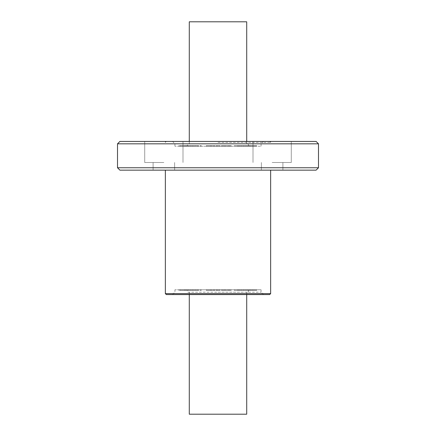 <?xml version="1.0" encoding="UTF-8"?>
<svg xmlns="http://www.w3.org/2000/svg" width="436" height="436" viewBox="0 0 436 436"><rect width="100%" height="100%" fill="white"/><g stroke="black" fill="none" stroke-linecap="round" stroke-linejoin="round"><path stroke-width="0.33" stroke-dasharray="2.18 1.64" d="M180.188 145.738L186.194 145.738L180.188 145.738L180.188 146.218L179.948 145.738M179.948 146.218L179.828 145.738L179.817 146.218L185.698 146.218L185.017 146.218L185.017 145.738M185.611 145.738L185.698 146.218L185.611 145.738M185.017 146.218L178.967 146.218L178.967 145.738M178.967 146.218L178.853 145.738L178.842 146.218L185.207 146.218L185.207 145.738M185.207 146.218L186.194 146.218L186.03 145.738L186.194 146.218L180.188 146.218M182.45 145.738L187.921 145.738L182.45 145.738L182.45 146.218L182.215 145.738L182.03 146.218L187.447 146.218L186.586 146.218L186.586 145.738M182.035 146.218L182.035 145.738M187.447 145.738L187.382 146.218L187.447 145.738L183.714 145.738L191.099 145.738L187.447 145.738L187.447 146.218L187.115 146.218L187.115 145.738L192.636 145.738L187.126 145.738L187.142 146.218L192.369 146.218L192.369 145.738M186.586 146.218L180.782 146.218L180.782 145.738L180.646 146.218L180.635 145.738L180.646 146.218L186.706 146.218L186.706 145.738M186.706 146.218L187.921 146.218L187.921 145.738L187.921 146.218L182.45 146.218M187.197 146.218L184.047 146.218L184.047 145.738L183.714 145.738L183.714 146.218L187.197 146.218L187.197 145.738M184.047 146.218L183.714 146.218L184.047 146.218M192.369 146.218L187.469 146.218L187.485 145.738L187.469 146.218L189.208 146.218L189.208 145.738M189.208 146.218L190.358 146.218L190.358 145.738M190.358 146.218L188.548 146.218L191.099 146.218L191.099 145.738M188.548 145.738L188.635 146.218L188.548 145.738M191.099 146.218L187.447 146.218M185.921 146.218L185.921 145.738M184.275 145.738L184.483 146.218L184.275 145.738M186.842 146.218L186.842 145.738M187.911 143.826L261.066 143.826L174.934 143.826L248.089 143.826L187.911 143.826L187.06 146.218L261.066 146.218L174.934 146.218L248.94 146.218L187.011 146.218L187.066 145.738M189.268 145.738L189.257 146.218L189.268 145.738M187.126 146.218L187.126 145.738M195.541 146.218L190.298 146.218L197.633 146.218L192.57 146.218L192.57 145.738L195.541 145.738L190.298 145.738L197.726 145.738L192.619 145.738L192.652 146.218L195.541 146.218L195.541 145.738M192.619 146.218L192.619 145.738M188.597 146.218L188.597 145.738M192.821 146.218L192.821 145.738M191.061 146.218L191.061 145.738M190.734 146.218L190.734 145.738M190.445 146.218L190.445 145.738M190.298 146.218L190.292 145.738M194.81 146.218L194.81 145.738M194.996 146.218L195.012 145.738M191.284 146.218L191.284 145.738M195.775 146.218L195.775 145.738M196.314 146.218L196.396 145.738L196.314 146.218M193.513 146.218L193.513 145.738M197.748 146.218L197.41 146.218L197.448 145.738L201.285 145.738L197.41 145.738L197.404 146.218L200.702 146.218L200.702 145.738L200.702 146.218L198.135 146.218L198.135 145.738L198.157 146.218L201.285 146.218L201.285 145.738L201.11 146.218L197.748 146.218L197.748 145.738M197.633 146.218L197.65 145.738M200.702 146.218L200.702 145.738M198.135 146.218L198.124 145.738M201.285 146.218L201.29 145.738M219.531 145.738L219.531 146.218L219.439 145.738L219.439 146.218L216.114 146.218L219.439 146.218L219.439 145.738L216.654 145.738L220.017 145.738L215.962 145.738L216.087 146.218L216.959 146.218L216.97 145.738L216.97 146.218L219.439 146.218L219.439 145.738L216.131 145.738L216.114 146.218L216.093 145.738M216.654 146.218L216.654 145.738M219.531 146.218L215.962 146.218L215.962 145.738L216.093 146.218M216.959 146.218L216.959 145.738M216.392 146.218L216.392 145.738M216.365 146.218L216.365 145.738M216.523 146.218L216.523 145.738M216.697 146.218L216.687 145.738M220.017 146.218L220.017 145.738L220.017 146.218M253.97 145.738L250.362 145.738L253.97 145.738L253.97 146.218L250.362 146.218L253.97 146.218M250.362 146.218L250.362 145.738M250.635 146.218L256.63 146.218L254.319 146.218L254.651 146.218L254.646 145.738L247.305 145.738L254.488 145.738L254.646 146.218L247.305 146.218L256.177 146.218L251.016 146.218L251.174 145.738L255.534 145.738L251.016 145.738L251.152 146.218L249.79 146.218L250.635 146.218L250.635 145.738M254.09 146.218L254.09 145.738M247.528 146.218L247.528 145.738M247.305 146.218L247.305 145.738M247.621 146.218L247.621 145.738M249.844 146.218L249.844 145.738M252.542 146.218L252.504 145.738L252.161 145.738L252.161 146.218L252.166 145.738L246.858 145.738L251.022 145.738L250.765 146.218L244.896 146.218L252.804 146.218L246.858 146.218L251.022 146.218L250.765 145.738L244.896 145.738L252.804 145.738L252.542 146.218L252.542 145.738M249.065 146.218L249.065 145.738M248.961 145.738L248.956 146.218M249.207 146.218L249.207 145.738M249.452 146.218L249.452 145.738M256.641 145.738L254.319 145.738L256.673 145.738L256.63 146.218M254.597 146.218L254.597 145.738M254.319 146.218L254.319 145.738M254.433 146.218L254.433 145.738M254.651 146.218L254.651 145.738M255.632 146.218L255.632 145.738M256.166 146.218L256.166 145.738L256.166 146.218M252.362 146.218L252.362 145.738M249.877 145.738L249.79 146.218L249.877 145.738M252.281 146.218L252.281 145.738M252.433 146.218L252.433 145.738M250.28 145.738L250.324 146.218L250.28 145.738M253.093 146.218L253.093 145.738M253.163 146.218L253.163 145.738M252.804 145.738L252.809 146.218M246.858 146.218L246.858 145.738M251.022 146.218L251.016 145.738M244.896 146.218L244.89 145.738M250.106 146.218L250.106 145.738M245.942 146.218L245.877 145.738L245.942 146.218M251.708 146.218L251.708 145.738M246.787 146.218L246.781 145.738M248.384 145.738L242.977 145.738L248.384 145.738L248.384 146.218L248.258 145.738M248.515 146.218L248.515 145.738M242.977 145.738L242.977 146.218M242.857 146.218L238.917 146.218L244.841 146.218L244.841 145.738L238.917 145.738L244.863 145.738L244.863 146.218L242.857 146.218L242.857 145.738M241.658 146.218L241.691 145.738L241.658 146.218M242.067 146.218L242.067 145.738M243.059 146.218L243.059 145.738M243.855 145.738L244.291 145.738L244.291 146.218L243.855 146.218L243.855 145.738M239.5 146.218L239.925 146.218L239.925 145.738L239.5 145.738L239.5 146.218L239.5 145.738M240.132 146.218L240.132 145.738M240.018 146.218L240.018 145.738M239.811 146.218L239.811 145.738M239.566 146.218L239.566 145.738M238.912 145.738L238.917 146.218L238.912 145.738M241.261 146.218L237.277 146.218L241.353 146.218L241.402 145.738L234.268 145.738L241.402 145.738L241.408 146.218L241.261 145.738M241.059 146.218L241.059 145.738M239.032 146.218L239.032 145.738M238.541 146.218L238.541 145.738M238.269 146.218L234.268 146.218L238.427 146.218L238.269 145.738M238.051 146.218L238.051 145.738M238.356 146.218L238.356 145.738M234.268 146.218L234.263 145.738M234.454 146.218L234.454 145.738M234.666 146.218L234.666 145.738M238.596 146.218L238.596 145.738M237.277 146.218L237.277 145.738M237.609 146.218L237.609 145.738M225.396 146.218L231.238 146.218L225.494 146.218L225.488 145.738L231.238 145.738L225.396 145.738L225.396 146.218L225.396 145.738M231.238 145.738L231.254 146.218M231.036 146.218L231.036 145.738M230.835 146.218L230.835 145.738M229.728 146.218L229.728 145.738M227.984 146.218L227.984 145.738M227.837 146.218L227.837 145.738M227.647 146.218L227.647 145.738M227.51 145.738L227.527 146.218L227.51 145.738M228.655 146.218L228.655 145.738M225.674 146.218L225.674 145.738M225.87 146.218L225.87 145.738M228.895 146.218L228.895 145.738M229.5 146.218L229.5 145.738M228.851 145.738L228.862 146.218L228.851 145.738M229.243 146.218L229.243 145.738M222.431 146.218L224.693 146.218L221.766 146.218L222.431 146.218L222.431 145.738L221.766 145.738L224.693 145.738L222.431 145.738M221.826 146.218L221.766 145.738L221.826 146.218M224.649 146.218L224.693 145.738L224.649 146.218M223.728 145.738L221.166 145.738L223.728 145.738M223.728 146.218L221.166 146.218L221.166 145.738L221.166 146.218L223.728 146.218M225.265 145.738L225.123 146.218L225.265 145.738M210.643 145.738L215.035 145.738L210.643 145.738L210.643 146.218L210.495 145.738M210.659 146.218L206.293 146.218L210.659 146.218L210.779 145.738L206.293 145.738L210.659 145.738M210.495 146.218L213.613 146.218L213.613 145.738M213.613 146.218L214.049 146.218L214.049 145.738M214.049 146.218L211.04 146.218L211.04 145.738L210.991 146.218L210.991 145.738M210.991 146.218L211.089 145.738M211.089 146.218L214.125 146.218L214.125 145.738M214.125 146.218L214.463 146.218L214.463 145.738L214.468 146.218L211.324 146.218L211.324 145.738L211.275 146.218L211.373 145.738M211.373 146.218L214.926 146.218L214.926 145.738L215.035 146.218L210.643 146.218M206.855 146.218L206.855 145.738M206.98 146.218L206.98 145.738M208.784 146.218L208.784 145.738M206.648 146.218L206.648 145.738M207.214 146.218L207.214 145.738M206.293 146.218L206.293 145.738M206.419 146.218L206.419 145.738M206.936 146.218L206.936 145.738M209.062 146.218L209.062 145.738M210.239 146.218L210.239 145.738M210.779 146.218L210.784 145.738M180.188 290.262L186.194 290.262L180.188 290.262L180.188 289.782L179.948 290.262M179.948 289.782L179.828 290.262L179.817 289.782L185.698 289.782L185.017 289.782L185.017 290.262M185.611 290.262L185.698 289.782L185.611 290.262M185.017 289.782L178.967 289.782L178.967 290.262M178.967 289.782L178.853 290.262L178.842 289.782L185.207 289.782L185.207 290.262M185.207 289.782L186.194 289.782L186.03 290.262L186.194 289.782L180.188 289.782M182.45 290.262L187.921 290.262L182.45 290.262L182.45 289.782L182.215 290.262L182.03 289.782L187.447 289.782L186.586 289.782L186.586 290.262M182.035 289.782L182.035 290.262M187.447 290.262L187.382 289.782L187.447 290.262L183.714 290.262L191.099 290.262L187.447 290.262L187.447 289.782L187.115 289.782L187.115 290.262L192.636 290.262L187.126 290.262L187.142 289.782L192.369 289.782L192.369 290.262M186.586 289.782L180.782 289.782L180.782 290.262L180.646 289.782L180.635 290.262L180.646 289.782L186.706 289.782L186.706 290.262M186.706 289.782L187.921 289.782L187.921 290.262L187.921 289.782L182.45 289.782M187.197 289.782L184.047 289.782L184.047 290.262L183.714 290.262L183.714 289.782L187.197 289.782L187.197 290.262M184.047 289.782L183.714 289.782L184.047 289.782M192.369 289.782L187.469 289.782L187.485 290.262L187.469 289.782L189.208 289.782L189.208 290.262M189.208 289.782L190.358 289.782L190.358 290.262M190.358 289.782L188.548 289.782L191.099 289.782L191.099 290.262M188.548 290.262L188.635 289.782L188.548 290.262M191.099 289.782L187.447 289.782M185.921 289.782L185.921 290.262M184.275 290.262L184.483 289.782L184.275 290.262M186.842 289.782L186.842 290.262M187.911 292.175L248.089 292.175L187.911 292.175L187.06 289.782L261.066 289.782L174.934 289.782L248.94 289.782L187.011 289.782L187.066 290.262M189.268 290.262L189.257 289.782L189.268 290.262M187.126 289.782L187.126 290.262M195.541 289.782L190.298 289.782L197.633 289.782L192.57 289.782L192.57 290.262L195.541 290.262L190.298 290.262L197.726 290.262L192.619 290.262L192.652 289.782L195.541 289.782L195.541 290.262M192.619 289.782L192.619 290.262M188.597 289.782L188.597 290.262M192.821 289.782L192.821 290.262M191.061 289.782L191.061 290.262M190.734 289.782L190.734 290.262M190.445 289.782L190.445 290.262M190.298 289.782L190.292 290.262M194.81 289.782L194.81 290.262M194.996 289.782L195.012 290.262M191.284 289.782L191.284 290.262M195.775 289.782L195.775 290.262M196.314 289.782L196.396 290.262L196.314 289.782M193.513 289.782L193.513 290.262M197.748 289.782L197.41 289.782L197.448 290.262L201.285 290.262L197.41 290.262L197.404 289.782L200.702 289.782L200.702 290.262L200.702 289.782L198.135 289.782L198.135 290.262L198.157 289.782L201.285 289.782L201.285 290.262L201.11 289.782L197.748 289.782L197.748 290.262M197.633 289.782L197.65 290.262M200.702 289.782L200.702 290.262M198.135 289.782L198.124 290.262M201.285 289.782L201.29 290.262M219.531 290.262L219.531 289.782L219.439 290.262L219.439 289.782L216.114 289.782L219.439 289.782L219.439 290.262L216.654 290.262L220.017 290.262L215.962 290.262L216.087 289.782L216.959 289.782L216.97 290.262L216.97 289.782L219.439 289.782L219.439 290.262L216.131 290.262L216.114 289.782L216.093 290.262M216.654 289.782L216.654 290.262M219.531 289.782L215.962 289.782L215.962 290.262L216.093 289.782M216.959 289.782L216.959 290.262M216.392 289.782L216.392 290.262M216.365 289.782L216.365 290.262M216.523 289.782L216.523 290.262M216.697 289.782L216.687 290.262M220.017 289.782L220.017 290.262L220.017 289.782M253.97 290.262L250.362 290.262L253.97 290.262L253.97 289.782L250.362 289.782L253.97 289.782M250.362 289.782L250.362 290.262M250.635 289.782L256.63 289.782L254.319 289.782L254.651 289.782L254.646 290.262L247.305 290.262L254.488 290.262L254.646 289.782L247.305 289.782L256.177 289.782L251.016 289.782L251.174 290.262L255.534 290.262L251.016 290.262L251.152 289.782L249.79 289.782L250.635 289.782L250.635 290.262M254.09 289.782L254.09 290.262M247.528 289.782L247.528 290.262M247.305 289.782L247.305 290.262M247.621 289.782L247.621 290.262M249.844 289.782L249.844 290.262M252.542 289.782L252.504 290.262L252.161 290.262L252.161 289.782L252.166 290.262L246.858 290.262L251.022 290.262L250.765 289.782L244.896 289.782L252.804 289.782L246.858 289.782L251.022 289.782L250.765 290.262L244.896 290.262L252.804 290.262L252.542 289.782L252.542 290.262M249.065 289.782L249.065 290.262M248.961 290.262L248.956 289.782M249.207 289.782L249.207 290.262M249.452 289.782L249.452 290.262M256.641 290.262L254.319 290.262L256.673 290.262L256.63 289.782M254.597 289.782L254.597 290.262M254.319 289.782L254.319 290.262M254.433 289.782L254.433 290.262M254.651 289.782L254.651 290.262M255.632 289.782L255.632 290.262M256.166 289.782L256.166 290.262L256.166 289.782M252.362 289.782L252.362 290.262M249.877 290.262L249.79 289.782L249.877 290.262M252.281 289.782L252.281 290.262M252.433 289.782L252.433 290.262M250.28 290.262L250.324 289.782L250.28 290.262M253.093 289.782L253.093 290.262M253.163 289.782L253.163 290.262M252.804 290.262L252.809 289.782M246.858 289.782L246.858 290.262M251.022 289.782L251.016 290.262M244.896 289.782L244.89 290.262M250.106 289.782L250.106 290.262M245.942 289.782L245.877 290.262L245.942 289.782M251.708 289.782L251.708 290.262M246.787 289.782L246.781 290.262M248.384 290.262L242.977 290.262L248.384 290.262L248.384 289.782L248.258 290.262M248.515 289.782L248.515 290.262M242.977 290.262L242.977 289.782M242.857 289.782L238.917 289.782L244.841 289.782L244.841 290.262L238.917 290.262L244.863 290.262L244.863 289.782L242.857 289.782L242.857 290.262M241.658 289.782L241.691 290.262L241.658 289.782M242.067 289.782L242.067 290.262M243.059 289.782L243.059 290.262M243.855 290.262L244.291 290.262L244.291 289.782L243.855 289.782L243.855 290.262M239.5 289.782L239.925 289.782L239.925 290.262L239.5 290.262L239.5 289.782L239.5 290.262M240.132 289.782L240.132 290.262M240.018 289.782L240.018 290.262M239.811 289.782L239.811 290.262M239.566 289.782L239.566 290.262M238.912 290.262L238.917 289.782L238.912 290.262M241.261 289.782L237.277 289.782L241.353 289.782L241.402 290.262L234.268 290.262L241.402 290.262L241.408 289.782L241.261 290.262M241.059 289.782L241.059 290.262M239.032 289.782L239.032 290.262M238.541 289.782L238.541 290.262M238.269 289.782L234.268 289.782L238.427 289.782L238.269 290.262M238.051 289.782L238.051 290.262M238.356 289.782L238.356 290.262M234.268 289.782L234.263 290.262M234.454 289.782L234.454 290.262M234.666 289.782L234.666 290.262M238.596 289.782L238.596 290.262M237.277 289.782L237.277 290.262M237.609 289.782L237.609 290.262M225.396 289.782L231.238 289.782L225.494 289.782L225.488 290.262L231.238 290.262L225.396 290.262L225.396 289.782L225.396 290.262M231.238 290.262L231.254 289.782M231.036 289.782L231.036 290.262M230.835 289.782L230.835 290.262M229.728 289.782L229.728 290.262M227.984 289.782L227.984 290.262M227.837 289.782L227.837 290.262M227.647 289.782L227.647 290.262M227.51 290.262L227.527 289.782L227.51 290.262M228.655 289.782L228.655 290.262M225.674 289.782L225.674 290.262M225.87 289.782L225.87 290.262M228.895 289.782L228.895 290.262M229.5 289.782L229.5 290.262M228.851 290.262L228.862 289.782L228.851 290.262M229.243 289.782L229.243 290.262M222.431 289.782L224.693 289.782L221.766 289.782L222.431 289.782L222.431 290.262L221.766 290.262L224.693 290.262L222.431 290.262M221.826 289.782L221.766 290.262L221.826 289.782M224.649 289.782L224.693 290.262L224.649 289.782M223.728 290.262L221.166 290.262L223.728 290.262M223.728 289.782L221.166 289.782L221.166 290.262L221.166 289.782L223.728 289.782M225.265 290.262L225.123 289.782L225.265 290.262M210.643 290.262L215.035 290.262L210.643 290.262L210.643 289.782L210.495 290.262M210.659 289.782L206.293 289.782L210.659 289.782L210.779 290.262L206.293 290.262L210.659 290.262M210.495 289.782L213.613 289.782L213.613 290.262M213.613 289.782L214.049 289.782L214.049 290.262M214.049 289.782L211.04 289.782L211.04 290.262L210.991 289.782L210.991 290.262M210.991 289.782L211.089 290.262M211.089 289.782L214.125 289.782L214.125 290.262M214.125 289.782L214.463 289.782L214.463 290.262L214.468 289.782L211.324 289.782L211.324 290.262L211.275 289.782L211.373 290.262M211.373 289.782L214.926 289.782L214.926 290.262L215.035 289.782L210.643 289.782M206.855 289.782L206.855 290.262M206.98 289.782L206.98 290.262M208.784 289.782L208.784 290.262M206.648 289.782L206.648 290.262M207.214 289.782L207.214 290.262M206.293 289.782L206.293 290.262M206.419 289.782L206.419 290.262M206.936 289.782L206.936 290.262M209.062 289.782L209.062 290.262M210.239 289.782L210.239 290.262M210.779 289.782L210.784 290.262M163.86 162.492L144.719 162.492L163.86 162.492M163.86 141.433L144.719 141.433L163.86 141.433M163.86 170.149L153.09 170.149L163.86 170.149M272.14 162.492L291.281 162.492L272.14 162.492M272.14 141.433L291.281 141.433L272.14 141.433M272.14 170.149L282.91 170.149L272.14 170.149M218 141.433L270.642 141.433L218 141.433M218 142.392L270.642 142.392L218 142.392M316.1 170.149L119.9 170.149M218 170.149L165.358 170.149L218 170.149M318.493 167.751L117.507 167.751M318.493 143.826L117.507 143.826M316.1 141.433L119.9 141.433M246.711 414.2L189.289 414.2M189.289 21.8L246.711 21.8M218 292.175L261.066 292.175L218 292.175M218 294.567L263.458 294.567L218 294.567M269.682 294.567L166.318 294.567M180.024 146.218L180.024 145.738M184.728 146.218L184.728 145.738M183.861 146.218L183.861 145.738M179.18 146.218L179.18 145.738M178.853 146.218L178.853 145.738M179.033 146.218L179.033 145.738M183.741 146.218L183.741 145.738M184.875 146.218L184.875 145.738M186.673 146.218L186.673 145.738M185.431 146.218L185.431 145.738M180.995 146.218L180.995 145.738M185.235 146.218L185.235 145.738M186.897 146.218L186.897 145.738L186.902 146.218M184.668 146.218L184.668 145.738M185.861 146.218L185.861 145.738M188.984 146.218L188.984 145.738M189.366 146.218L189.366 145.738M184.973 146.218L184.973 145.738M185.573 146.218L185.573 145.738M186.613 146.218L186.613 145.738M185.077 146.218L185.077 145.738M188.962 146.218L188.962 145.738M188.287 146.218L188.287 145.738M192.118 146.218L192.118 145.738M192.494 146.218L192.494 145.738M193.137 146.218L193.137 145.738M193.453 146.218L193.453 145.738M194.603 146.218L194.603 145.738M195.088 146.218L195.088 145.738M197.241 146.218L197.241 145.738M197.726 146.218L197.726 145.738M197.949 146.218L197.949 145.738M197.53 146.218L197.53 145.738M197.41 146.218L197.41 145.738M197.464 146.218L197.464 145.738M200.533 146.218L200.533 145.738M198.282 146.218L198.282 145.738M198.315 146.218L198.315 145.738M198.549 146.218L198.549 145.738M200.98 146.218L200.98 145.738M219.346 146.218L219.346 145.738M218.997 146.218L218.997 145.738M217.777 146.218L217.777 145.738L217.777 146.218M216.746 146.218L216.746 145.738M218.016 146.218L218.016 145.738M216.316 146.218L216.316 145.738M216.997 146.218L216.997 145.738M217.553 146.218L217.553 145.738M219.728 146.218L219.728 145.738M219.935 146.218L219.935 145.738M219.788 146.218L219.788 145.738M218.965 146.218L218.965 145.738M247.403 146.218L247.403 145.738M255.769 146.218L255.769 145.738M255.534 146.218L255.534 145.738L255.534 146.218M254.542 146.218L254.542 145.738M253.55 146.218L253.55 145.738M252.493 146.218L252.493 145.738M250.913 146.218L250.913 145.738M251.131 146.218L251.131 145.738M252.117 146.218L252.117 145.738M254.226 146.218L254.226 145.738M252.602 146.218L252.602 145.738M250.417 146.218L250.417 145.738M245.027 146.218L245.027 145.738M245.092 146.218L245.092 145.738M245.321 146.218L245.321 145.738M246.384 146.218L246.384 145.738M246.918 146.218L246.918 145.738M246.983 146.218L246.983 145.738M247.207 146.218L247.207 145.738M248.024 146.218L248.024 145.738M243.092 146.218L243.092 145.738M243.244 146.218L243.244 145.738M243.468 146.218L243.468 145.738M244.242 146.218L244.242 145.738M243.19 146.218L243.19 145.738M239.647 146.218L239.647 145.738M241.299 146.218L241.299 145.738M243.62 146.218L243.62 145.738M240.868 146.218L240.868 145.738M234.426 146.218L234.426 145.738M237.391 146.218L237.391 145.738M237.822 146.218L237.822 145.738M230.688 146.218L230.688 145.738M225.494 146.218L225.494 145.738M229.025 146.218L229.025 145.738M229.396 146.218L229.396 145.738M222.785 146.218L222.785 145.738M224.044 146.218L224.044 145.738M223.657 146.218L223.657 145.738M222.028 146.218L222.028 145.738M224.415 146.218L224.415 145.738M210.719 146.218L210.719 145.738M213.297 146.218L213.297 145.738M213.744 146.218L213.744 145.738M211.231 146.218L211.231 145.738M211.307 146.218L211.307 145.738M214.463 146.218L214.463 145.738M214.147 146.218L214.147 145.738M211.542 146.218L211.542 145.738M211.618 146.218L211.618 145.738M214.25 146.218L214.25 145.738M214.338 146.218L214.338 145.738M213.972 146.218L213.972 145.738M213.155 146.218L213.155 145.738M206.511 146.218L206.511 145.738M206.713 146.218L206.713 145.738M206.904 146.218L206.904 145.738M210.441 146.218L210.441 145.738M180.024 289.782L180.024 290.262M184.728 289.782L184.728 290.262M183.861 289.782L183.861 290.262M179.18 289.782L179.18 290.262M178.853 289.782L178.853 290.262M179.033 289.782L179.033 290.262M183.741 289.782L183.741 290.262M184.875 289.782L184.875 290.262M186.673 289.782L186.673 290.262M185.431 289.782L185.431 290.262M180.995 289.782L180.995 290.262M185.235 289.782L185.235 290.262M186.897 289.782L186.897 290.262L186.902 289.782M184.668 289.782L184.668 290.262M185.861 289.782L185.861 290.262M188.984 289.782L188.984 290.262M189.366 289.782L189.366 290.262M184.973 289.782L184.973 290.262M185.573 289.782L185.573 290.262M186.613 289.782L186.613 290.262M185.077 289.782L185.077 290.262M188.962 289.782L188.962 290.262M188.287 289.782L188.287 290.262M192.118 289.782L192.118 290.262M192.494 289.782L192.494 290.262M193.137 289.782L193.137 290.262M193.453 289.782L193.453 290.262M194.603 289.782L194.603 290.262M195.088 289.782L195.088 290.262M197.241 289.782L197.241 290.262M197.726 289.782L197.726 290.262M197.949 289.782L197.949 290.262M197.53 289.782L197.53 290.262M197.41 289.782L197.41 290.262M197.464 289.782L197.464 290.262M200.533 289.782L200.533 290.262M198.282 289.782L198.282 290.262M198.315 289.782L198.315 290.262M198.549 289.782L198.549 290.262M200.98 289.782L200.98 290.262M219.346 289.782L219.346 290.262M218.997 289.782L218.997 290.262M217.777 289.782L217.777 290.262L217.777 289.782M216.746 289.782L216.746 290.262M218.016 289.782L218.016 290.262M216.316 289.782L216.316 290.262M216.997 289.782L216.997 290.262M217.553 289.782L217.553 290.262M219.728 289.782L219.728 290.262M219.935 289.782L219.935 290.262M219.788 289.782L219.788 290.262M218.965 289.782L218.965 290.262M247.403 289.782L247.403 290.262M255.769 289.782L255.769 290.262M255.534 289.782L255.534 290.262L255.534 289.782M254.542 289.782L254.542 290.262M253.55 289.782L253.55 290.262M252.493 289.782L252.493 290.262M250.913 289.782L250.913 290.262M251.131 289.782L251.131 290.262M252.117 289.782L252.117 290.262M254.226 289.782L254.226 290.262M252.602 289.782L252.602 290.262M250.417 289.782L250.417 290.262M245.027 289.782L245.027 290.262M245.092 289.782L245.092 290.262M245.321 289.782L245.321 290.262M246.384 289.782L246.384 290.262M246.918 289.782L246.918 290.262M246.983 289.782L246.983 290.262M247.207 289.782L247.207 290.262M248.024 289.782L248.024 290.262M243.092 289.782L243.092 290.262M243.244 289.782L243.244 290.262M243.468 289.782L243.468 290.262M244.242 289.782L244.242 290.262M243.19 289.782L243.19 290.262M239.647 289.782L239.647 290.262M241.299 289.782L241.299 290.262M243.62 289.782L243.62 290.262M240.868 289.782L240.868 290.262M234.426 289.782L234.426 290.262M237.391 289.782L237.391 290.262M237.822 289.782L237.822 290.262M230.688 289.782L230.688 290.262M225.494 289.782L225.494 290.262M229.025 289.782L229.025 290.262M229.396 289.782L229.396 290.262M222.785 289.782L222.785 290.262M224.044 289.782L224.044 290.262M223.657 289.782L223.657 290.262M222.028 289.782L222.028 290.262M224.415 289.782L224.415 290.262M210.719 289.782L210.719 290.262M213.297 289.782L213.297 290.262M213.744 289.782L213.744 290.262M211.231 289.782L211.231 290.262M211.307 289.782L211.307 290.262M214.463 289.782L214.463 290.262M214.147 289.782L214.147 290.262M211.542 289.782L211.542 290.262M211.618 289.782L211.618 290.262M214.25 289.782L214.25 290.262M214.338 289.782L214.338 290.262M213.972 289.782L213.972 290.262M213.155 289.782L213.155 290.262M206.511 289.782L206.511 290.262M206.713 289.782L206.713 290.262M206.904 289.782L206.904 290.262M210.441 289.782L210.441 290.262M270.642 293.608L165.358 293.608M179.806 145.738L179.806 146.218M185.769 145.738L185.769 146.218M186.297 145.738L186.297 146.218M187.529 145.738L187.529 146.218M180.618 145.738L180.618 146.218M188.069 145.738L188.069 146.218M183.687 145.738L183.687 146.218M188.505 145.738L188.505 146.218M184.21 145.738L184.21 146.218M189.338 145.738L189.338 146.218M187.049 145.738L187.049 146.218M192.598 145.738L192.598 146.218M196.467 145.738L196.467 146.218M215.934 145.738L215.934 146.218M254.695 145.738L254.695 146.218M256.248 145.738L256.248 146.218M249.703 145.738L249.703 146.218M250.226 145.738L250.226 146.218M256.777 145.738L256.777 146.218M245.8 145.738L245.8 146.218M241.582 145.738L241.582 146.218M244.313 145.738L244.313 146.218M227.494 145.738L227.494 146.218M228.829 145.738L228.829 146.218M221.69 146.218L221.69 145.738M224.774 146.218L224.774 145.738M221.09 145.738L221.09 146.218M225.347 145.738L225.347 146.218M215.052 145.738L215.052 146.218M179.806 290.262L179.806 289.782M185.769 290.262L185.769 289.782M186.297 290.262L186.297 289.782M187.529 290.262L187.529 289.782M180.618 290.262L180.618 289.782M188.069 290.262L188.069 289.782M183.687 290.262L183.687 289.782M188.505 290.262L188.505 289.782M184.21 290.262L184.21 289.782M189.338 290.262L189.338 289.782M187.049 290.262L187.049 289.782M192.598 290.262L192.598 289.782M196.467 290.262L196.467 289.782M215.934 290.262L215.934 289.782M254.695 290.262L254.695 289.782M256.248 290.262L256.248 289.782M249.703 290.262L249.703 289.782M250.226 290.262L250.226 289.782M256.777 290.262L256.777 289.782M245.8 290.262L245.8 289.782M241.582 290.262L241.582 289.782M244.313 290.262L244.313 289.782M227.494 290.262L227.494 289.782M228.829 290.262L228.829 289.782M221.69 289.782L221.69 290.262M224.774 289.782L224.774 290.262M221.09 290.262L221.09 289.782M225.347 290.262L225.347 289.782M215.052 290.262L215.052 289.782M183 162.492L183 141.433L183 162.492M144.719 162.492L144.719 141.433L144.719 162.492M174.629 170.149L174.629 162.492L174.629 170.149M153.09 170.149L153.09 162.492L153.09 170.149M291.281 162.492L291.281 141.433L291.281 162.492M253 162.492L253 141.433L253 162.492M282.91 170.149L282.91 162.492L282.91 170.149M261.371 170.149L261.371 162.492L261.371 170.149M269.682 141.433L270.642 142.392L270.642 141.433M166.318 141.433L165.358 142.392L165.358 141.433M189.289 292.175L189.289 294.567M246.711 292.175L246.711 294.567M189.289 141.433L189.289 143.826M246.711 141.433L246.711 143.826M261.066 146.218L261.066 143.826L263.458 141.433M174.934 146.218L174.934 143.826L172.542 141.433M248.089 143.826L248.94 146.218M248.089 292.175L248.94 289.782M263.458 294.567L261.066 292.175L261.066 289.782M172.542 294.567L174.934 292.175L174.934 289.782"/><path stroke-width="0.65" d="M117.507 167.751L119.9 170.149L316.1 170.149L318.493 167.751L318.493 143.826L117.507 143.826L117.507 167.751L318.493 167.751M117.507 143.826L119.9 141.433L316.1 141.433L318.493 143.826M189.289 294.567L189.289 414.2L246.711 414.2L246.711 294.567M246.711 141.433L246.711 21.8L189.289 21.8L189.289 141.433M270.642 293.608L165.358 293.608L166.318 294.567L269.682 294.567L270.642 293.608L270.642 170.149M165.358 293.608L165.358 170.149"/></g></svg>

